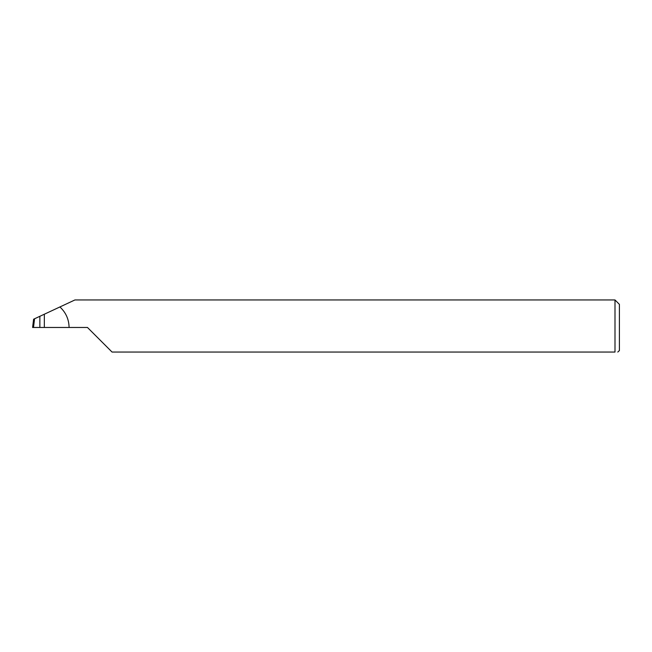 <?xml version="1.0" encoding="UTF-8"?>
<svg xmlns="http://www.w3.org/2000/svg" width="652" height="652" viewBox="0 0 652 652"><rect width="100%" height="100%" fill="white"/><g stroke="black" fill="none" stroke-linecap="round" stroke-linejoin="round"><path stroke-width="0.98" d="M39.862 327.467L39.862 316.301L34.564 318.771L33.496 327.467L87.466 327.467L112.038 352.039L614.999 352.039C618.838 352.039 618.838 352.039 614.999 352.039L614.999 299.961L619.4 304.362L619.4 350.572L617.794 352.039M39.862 316.301L44.336 314.215L44.336 327.467M69.088 327.467C68.933 319.333 65.876 312.495 59.911 306.953L74.907 299.961L614.999 299.961M59.911 306.953L44.336 314.215M33.496 327.467L32.6 327.467L33.611 319.211L34.564 318.771"/></g></svg>
